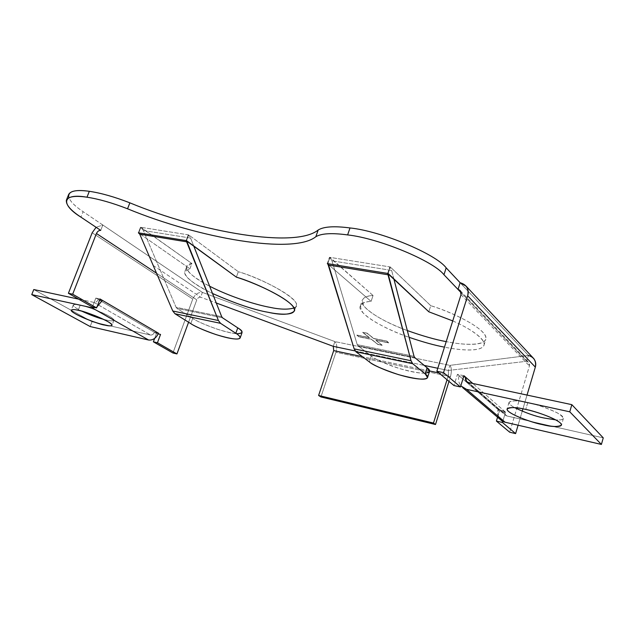 <?xml version="1.0" encoding="UTF-8"?>
<svg xmlns="http://www.w3.org/2000/svg" width="635" height="635" viewBox="0 0 635 635"><rect width="100%" height="100%" fill="white"/><g stroke="black" fill="none" stroke-linecap="round" stroke-linejoin="round"><path stroke-width="0.48" stroke-dasharray="3.17 2.38" d="M68.659 194.461C68.04 199.112 72.85 204.851 83.106 211.669L80.939 217.154L83.106 211.669L102.822 225.012L96.099 227.298L102.822 225.012L202.406 292.41L334.867 341.574C336.955 343.765 337.312 347.329 335.955 352.258L450.469 376.634L448.985 381.373L450.469 376.634C451.85 371.364 451.66 367.609 449.89 365.363L448.294 370.467L526.685 361.283L448.294 370.467L437.801 368.268L448.294 370.467L449.89 365.363L528.431 355.457L460.145 282.742L528.431 355.457L449.89 365.363L334.867 341.574L202.406 292.41L83.106 211.669C75.565 206.653 70.81 202.009 68.842 197.747M356.926 335.066L359.045 336.733L371.499 339.233L377.857 344.305L382.151 345.178L375.833 340.106L388.787 342.717L386.747 341.051L373.753 338.447L367.157 333.161L362.783 332.288L369.411 337.574L356.926 335.066L358.989 336.899L356.926 335.066L369.411 337.574L362.783 332.288L367.157 333.161L373.753 338.447L386.747 341.051L388.787 342.717L375.833 340.106L382.151 345.178L377.857 344.305L371.499 339.233L359.045 336.733L371.499 339.233L377.801 344.472L382.151 345.178L375.833 340.106L388.731 342.884L386.747 341.051L373.697 338.614L367.157 333.161L362.728 332.462L369.356 337.741L356.926 335.066M188.666 234.894L140.518 227.235L191.881 263.509C182.523 264.247 184.38 273.336 209.637 286.218C192.873 277.106 185.245 270.534 186.754 266.502L191.881 263.509L189.928 268.764L139.39 233.529L189.928 268.764L184.833 271.669C183.396 276.169 192.619 283.44 212.511 293.481C183.65 279.9 179.562 269.296 189.928 268.764L191.881 263.509L140.899 227.298L138.755 232.878L140.899 227.298L143.335 230.489L176.078 307.3L176.959 308.404L192.722 318.381L190.802 323.628L192.722 318.381L176.959 308.404L222.536 317.817L176.959 308.404L176.078 307.3L221.694 316.698L176.078 307.3L143.335 230.489L190.603 238.093L188.666 234.894L186.515 240.657L188.666 234.894L238.315 271.709L188.666 234.894M293.965 307.991C308.523 303.53 264.065 278.765 238.315 271.709C260.231 278.019 300.133 298.053 296.22 305.792L293.965 307.991M430.768 305.697L390.311 266.97L329.478 257.294L373.047 295.505C363.188 295.95 360.299 299.641 364.379 306.578C372.046 314.682 386.358 322.683 407.321 330.565C380.849 321.191 358.688 306.276 362.244 300.331C363.657 297.45 367.252 295.839 373.047 295.505L371.086 301.395L328.414 264.549L371.086 301.395C365.308 301.688 361.72 303.236 360.323 306.054C356.473 312.142 381.516 328.057 409.083 337.312C389.747 330.589 369.641 320.318 363.085 312.865C358.164 305.594 360.831 301.768 371.086 301.395L373.047 295.505L329.962 257.373L327.795 263.676L329.962 257.373L331.97 260.834L357.219 344.615L357.942 345.789L371.269 356.013L369.34 361.887L371.269 356.013L357.942 345.789L357.219 344.615L331.97 260.834L329.962 257.373L390.311 266.97L388.152 273.502L390.311 266.97L430.768 305.697C453.382 312.364 489.244 330.303 485.791 339.312C483.505 346.448 461.851 344.821 446.445 341.662C463.772 345.297 488.156 346.377 485.696 336.693C482.481 326.723 451.366 312.031 430.768 305.697L428.815 311.793L430.768 305.697M153.202 265.478L200.652 297.204L216.273 302.99L200.652 297.204L153.202 265.478M355.116 350.925L424.251 365.427L355.116 350.925M526.685 361.283L461.208 292.791L526.685 361.283L528.431 355.457L526.685 361.283L528.812 362.537L529.431 365.958L509.699 432.213L529.431 365.958C529.876 363.553 528.963 361.998 526.685 361.283M452.739 320.905C472.631 329.47 488.426 341.503 483.132 346.67C477.933 351.814 459.026 350.091 444.706 347.194L444.706 347.194C460.113 350.393 481.759 352.139 483.997 345.154C486.204 339.511 470.646 328.62 452.739 320.905M94.028 302.427L150.471 335.026L92.004 321.747L33.782 289.536L92.004 321.747L150.471 335.026C152.178 335.185 153.495 334.28 154.416 332.311L158.218 333.907L156.472 333.51L98.195 299.474L99.727 299.799L95.822 298.093L98.195 299.474C97.187 301.569 95.798 302.554 94.028 302.427L78.613 299.125L94.028 302.427C95.798 302.554 97.187 301.569 98.195 299.474L154.416 332.311L158.496 333.232L154.416 332.311C153.495 334.28 152.178 335.185 150.471 335.026L94.028 302.427M80.208 305.173C73.993 303.466 67.969 304.419 81.78 311.182C75.771 308.166 72.922 306.126 73.231 305.054C74.279 304.252 76.605 304.292 80.208 305.173C84.709 305.189 115.61 317.238 113.919 320.286C112.776 321.104 110.347 321.04 106.624 320.096C111.681 321.381 118.372 321.58 109.291 316.214C99.203 310.602 84.439 305.919 80.208 305.173L78.216 310.293L80.208 305.173M103.489 319.318L106.624 320.096L103.489 319.318M100.044 298.982L95.822 298.093L92.385 306.991L95.822 298.093L100.044 298.982M188.579 322.239L196.786 299.863L156.543 273.24L196.786 299.863C197.66 297.974 198.953 297.085 200.652 297.204L202.406 292.41C198.168 292.14 194.953 294.362 192.762 299.061L172.934 352.989L192.762 299.061L92.17 232.767L192.762 299.061C194.953 294.362 198.168 292.14 202.406 292.41L200.652 297.204C198.953 297.085 197.66 297.974 196.786 299.863L188.579 322.239M504.158 410.94L498.094 409.575L499.491 410.789L505.539 412.155L504.158 410.94L505.539 412.155L502.777 421.37L505.539 412.155L499.491 410.789L459.113 375.785L463.613 376.738L459.113 375.785L457.446 374.332L459.113 375.785C458.002 379.301 458.565 382.651 460.796 385.834C458.565 382.651 458.002 379.301 459.113 375.785L498.094 409.575L504.158 410.94C503.674 413.488 504.611 415.171 506.984 415.996L603.25 437.864L506.984 415.996L468.543 382.564L506.984 415.996L505.047 414.917L504.158 410.94L472.797 383.469L504.158 410.94M463.931 375.706L457.446 374.332L453.954 385.54L457.446 374.332L463.931 375.706M461.01 294.688L529.431 365.958L461.01 294.688M497.562 417.203L499.491 410.789L497.562 417.203M186.111 240.594L188.262 234.831L186.111 240.594M327.311 263.596L329.478 257.294L327.311 263.596M154.63 338.439L156.472 333.51L154.63 338.439M334.867 341.574L333.264 346.337L334.867 341.574L449.89 365.363C451.66 367.609 451.85 371.364 450.469 376.634L335.955 352.258L320.921 396.954L335.955 352.258C337.312 347.329 336.955 343.765 334.867 341.574M448.294 370.467L448.524 374.983L447.032 379.746L448.524 374.983L438.912 372.943L448.524 374.983L448.294 370.467M429.49 370.943L362.506 356.727L429.49 370.943M527.034 395.073L522.946 408.845L527.034 395.073M522.24 411.234L518.089 425.22L522.24 411.234M532.892 357.68L528.431 355.457M236.363 277.13L238.315 271.709L236.363 277.13M102.822 225.012L100.719 230.386L102.822 225.012M138.374 232.815L140.518 227.235L138.374 232.815M387.636 273.423L389.795 266.89L387.636 273.423M393.835 278.86L391.636 270.431L389.795 266.89L391.636 270.431L331.97 260.834L391.636 270.431L393.835 278.86M414.036 356.314L357.219 344.615L414.036 356.314M414.695 357.513L357.942 345.789L414.695 357.513M425.363 373.221C417.306 373.324 406.289 370.975 392.311 366.181C380.786 361.72 373.777 358.338 371.269 356.013C374.404 359.053 384.088 363.315 400.312 368.8C418.473 373.594 428.18 374.499 429.45 371.515M193.699 245.912L190.603 238.093L193.699 245.912M236.53 333.74C221.774 332.407 196.104 321.373 192.722 318.381C196.469 321.088 204.867 324.771 217.932 329.414C232.577 333.788 240.617 334.867 242.046 332.645M143.335 230.489L140.899 227.298L188.262 234.831L190.603 238.093L143.335 230.489M358.989 336.899L356.87 335.24L369.356 337.741L362.728 332.462L367.101 333.327L373.697 338.614L386.691 341.225L388.731 342.884L375.777 340.281L382.103 345.345L377.801 344.472L371.443 339.408L358.989 336.899M498.34 416.457L498.094 409.575C497.014 413.194 497.776 416.536 500.38 419.6M527.772 402.653C517.66 399.875 500.197 399.59 514.572 407.63C510.627 405.416 508.786 403.654 509.04 402.352C512.453 400.32 518.7 400.415 527.772 402.653C536.083 403.86 564.38 413.631 563.404 418.441C562.594 419.775 560.046 420.259 555.76 419.886C565.142 420.481 565.547 418.084 556.99 412.694C545.6 407.511 535.861 404.17 527.772 402.653L525.764 409.432L527.772 402.653M95.131 307.586L97.036 306.776L95.131 307.586M90.154 326.541L92.004 321.747L90.154 326.541M360.323 306.054L362.244 300.331M483.997 345.154L485.791 339.312M460.391 290.806L528.812 362.537M296.22 305.792L294.426 310.967M186.754 266.502L184.833 271.669M462.812 387.723L461.423 386.548M467.027 381.897L505.047 414.917M113.919 320.286L111.998 325.318M73.231 305.054L71.271 310.07M563.404 418.441L561.467 425.148M509.04 402.352L507.071 408.924"/><path stroke-width="0.95" d="M68.842 197.747C67.461 191.413 74.287 189.262 89.321 191.31C101.068 193.048 114.578 196.89 129.857 202.835C201.597 232.577 295.489 248.602 318.175 230.013C323.707 226.576 334.32 225.885 350.004 227.949C381.167 231.116 436.023 254.079 446.175 267.859L460.145 282.742L466.169 286.195C468.249 289.195 468.749 292.402 467.662 295.799L443.524 372.642L436.864 371.229L461.01 294.688L460.391 290.806L458.025 289.457L443.968 274.749C433.737 261.16 378.777 238.236 347.623 234.918C331.938 232.791 321.342 233.394 315.841 236.728C293.299 254.833 199.406 238.466 127.548 208.788C112.244 202.851 98.727 198.993 86.987 197.207C61.746 192.746 60.285 204.422 80.939 217.154L100.719 230.386C98.901 230.33 97.48 231.362 96.449 233.49L72.676 294.203L96.599 307.904L100.044 298.982L102.41 300.371L100.044 298.982L96.599 307.904L72.676 294.203L68.405 293.299L92.385 306.991L96.599 307.904L92.385 306.991L68.405 293.299L92.17 232.767L96.099 227.298L92.17 232.767L68.405 293.299L72.676 294.203L96.449 233.49L156.543 273.24L96.449 233.49C97.48 231.362 98.901 230.33 100.719 230.386L80.939 217.154C70.644 210.391 65.794 204.724 66.381 200.16C68.445 196.477 75.311 195.493 86.987 197.207L89.321 191.31C77.645 189.643 70.763 190.69 68.659 194.461L66.461 199.954M209.637 286.218C231.196 297.307 257 304.998 269.74 307.3C279.884 309.483 287.957 309.721 293.965 307.991C287.957 309.721 279.884 309.483 269.74 307.3C257 304.998 231.196 297.307 209.637 286.218M407.321 330.565C422.783 336.042 435.737 339.725 446.207 341.614C435.737 339.725 422.783 336.042 407.321 330.565M216.273 302.99L333.264 346.337L355.116 350.925L333.264 346.337L216.273 302.99M424.251 365.427L437.801 368.268L424.251 365.427M461.208 292.791L458.025 289.457L461.208 292.791M427.553 377.515L429.45 371.515L427.085 367.776L425.164 373.848L427.553 377.515C426.307 380.413 416.6 379.452 398.439 374.618C382.191 369.118 372.491 364.879 369.34 361.887C372.467 364.704 388.842 372.793 409.17 377.42C428.982 381.572 429.879 377.095 425.164 373.848L412.702 363.712L355.949 351.79L412.702 363.712L411.051 360.736L354.139 348.861L411.051 360.736L388.374 274.836L328.605 265.057L388.374 274.836L387.636 273.423L327.795 263.676L354.139 348.861L355.949 351.79L369.34 361.887L355.949 351.79L354.139 348.861L328.605 265.057L327.311 263.596L328.414 264.549L327.311 263.596L388.152 273.502L428.815 311.793L452.739 320.905L428.815 311.793L387.636 273.423L411.051 360.736L412.702 363.712L425.164 373.848L427.085 367.776L414.695 357.513L414.036 356.314L393.835 278.86L414.036 356.314L414.695 357.513L427.085 367.776C430.871 370.427 430.292 372.245 425.363 373.221M444.46 347.147C434.896 345.369 423.1 342.09 409.083 337.312C423.1 342.09 434.896 345.369 444.46 347.147M240.149 337.971L242.046 332.645C241.998 331.2 240.57 329.605 237.768 327.874L235.839 333.28C238.649 334.994 240.086 336.558 240.149 337.971C238.744 340.13 230.711 339.011 216.051 334.605C202.978 329.962 194.564 326.303 190.802 323.628C194.818 326.422 211.304 334.089 227.925 337.883C243.864 341.209 241.221 336.431 235.839 333.28L220.551 323.326L174.982 313.746L190.802 323.628L174.982 313.746L172.776 310.999L139.74 234.156L138.374 232.815L139.39 233.529L138.374 232.815L186.515 240.657L236.363 277.13C254.389 282.742 284.551 296.235 292.648 306.03C300.061 315.579 282.353 315.341 267.994 312.261C253.984 309.864 235.49 303.601 212.511 293.481C235.49 303.601 253.984 309.864 267.994 312.261C281.535 315.301 290.346 314.873 294.426 310.967C298.283 303.403 258.286 283.464 236.363 277.13L186.111 240.594L218.432 320.532L220.551 323.326L235.839 333.28L237.768 327.874L222.536 317.817L221.694 316.698L193.699 245.912L221.694 316.698L222.536 317.817L237.768 327.874C243.832 331.43 243.419 333.391 236.53 333.74M318.175 230.013C295.489 248.602 201.597 232.577 129.857 202.835L127.548 208.788C199.406 238.466 293.299 254.833 315.841 236.728L318.175 230.013L315.841 236.728C321.342 233.394 331.938 232.791 347.623 234.918C378.777 238.236 433.737 261.16 443.968 274.749L458.025 289.457L460.145 282.742L446.175 267.859L443.968 274.749L446.175 267.859C436.023 254.079 381.167 231.116 350.004 227.949L347.623 234.918L350.004 227.949C334.32 225.885 323.707 226.576 318.175 230.013M90.154 326.541L148.606 340.019L91.972 307.745L31.75 294.624L90.154 326.541L31.75 294.624L91.972 307.745L95.131 307.586L91.972 307.745L148.606 340.019L90.154 326.541M78.216 310.293C82.439 311.055 97.218 315.754 107.339 321.318C116.451 326.62 109.776 326.366 104.719 325.072C100.465 324.247 86.519 319.826 76.335 314.349C66.929 309.031 72.969 308.967 78.216 310.293C74.612 309.396 72.295 309.34 71.255 310.11C69.747 313.118 100.203 324.945 104.719 325.072C108.442 326.025 110.871 326.104 111.998 325.318C113.657 322.366 82.709 310.348 78.216 310.293M33.782 289.536L78.613 299.125L33.782 289.536L31.75 294.624L33.782 289.536M81.78 311.182C90.71 315.222 97.949 317.937 103.489 319.318C97.949 317.937 90.71 315.222 81.78 311.182M99.727 299.799L102.41 300.371L158.496 333.232C156.178 338.153 152.884 340.416 148.606 340.019C152.884 340.416 156.178 338.153 158.496 333.232L102.41 300.371L99.727 299.799M158.218 333.907L160.536 334.431L157.44 342.757L176.943 353.933L188.579 322.239L176.943 353.933L157.44 342.757L153.376 341.82L172.934 352.989L176.943 353.933L172.934 352.989L153.376 341.82L154.63 338.439L153.376 341.82L157.44 342.757L160.536 334.431L158.218 333.907M463.613 376.738L465.59 377.15L463.931 375.706L472.797 383.469L465.59 377.15L463.613 376.738M453.954 385.54L436.864 371.229L453.954 385.54L460.446 386.953L443.524 372.642L460.446 386.953L463.931 375.706L460.446 386.953L453.954 385.54M509.699 432.213L496.395 421.076L497.562 417.203L496.395 421.076L509.699 432.213L515.604 433.602L502.444 422.473L496.395 421.076L502.444 422.473L515.604 433.602L509.699 432.213M435.499 424.513L448.985 381.373L435.499 424.513L320.921 396.954L318.595 395.47L333.7 350.615L333.264 346.337L333.7 350.615L318.595 395.47L433.483 423.045L435.499 424.513L433.483 423.045L447.032 379.746L433.483 423.045L318.595 395.47L320.921 396.954L435.499 424.513M438.912 372.943L429.49 370.943L438.912 372.943M362.506 356.727L333.7 350.615L362.506 356.727M528.431 355.457C534.13 357.219 536.424 361.109 535.329 367.125L527.034 395.073L535.329 367.125L467.662 295.799L535.329 367.125C536.218 364.18 535.718 361.355 533.821 358.664L532.892 357.68M522.946 408.845L522.24 411.234L522.946 408.845M518.089 425.22L515.604 433.602L518.089 425.22M502.777 421.37L502.444 422.473L502.777 421.37M467.662 295.799C469.059 288.885 466.558 284.528 460.145 282.742L458.025 289.457C460.581 290.187 461.574 291.925 461.01 294.688L436.864 371.229L443.524 372.642L467.662 295.799M172.776 310.999L174.982 313.746L220.551 323.326L218.432 320.532L172.776 310.999L218.432 320.532L187.055 241.895L139.74 234.156L172.776 310.999M138.755 232.878L139.74 234.156L187.055 241.895L186.111 240.594L138.755 232.878M462.812 387.723L500.38 419.6L505.119 422.227L466.463 389.311L505.119 422.227L601.408 444.436L569.77 411.813L466.463 389.311L460.796 385.834L466.463 389.311L569.77 411.813L571.825 404.662L603.25 437.864L601.408 444.436L505.119 422.227C502.071 421.545 499.808 419.624 498.34 416.457M571.825 404.662L468.543 382.564C466.019 381.706 465.034 379.905 465.59 377.15L466.487 381.421L468.543 382.564L571.825 404.662L569.77 411.813L601.408 444.436L603.25 437.864L571.825 404.662M525.764 409.432C533.44 410.908 553.982 417.33 560.419 423.045C565.198 428.355 549.989 426.514 542.068 424.529C534.559 422.997 515.422 417.052 508.444 411.377C502.793 405.971 517.374 407.368 525.764 409.432C516.684 407.17 510.453 407.019 507.063 408.964C506.214 413.647 533.844 423.204 542.068 424.529C551.251 426.903 557.72 427.109 561.467 425.148C562.412 420.473 534.075 410.686 525.764 409.432M514.572 407.63C525.851 412.956 535.654 416.409 543.973 417.997L555.76 419.886L543.973 417.997C535.654 416.409 525.851 412.956 514.572 407.63M97.036 306.776L102.41 300.371L97.036 306.776M89.321 191.31L86.987 197.207C98.727 198.993 112.244 202.851 127.548 208.788L129.857 202.835C114.578 196.89 101.068 193.048 89.321 191.31M466.169 286.195L533.821 358.664M466.487 381.421L467.027 381.897"/></g></svg>
